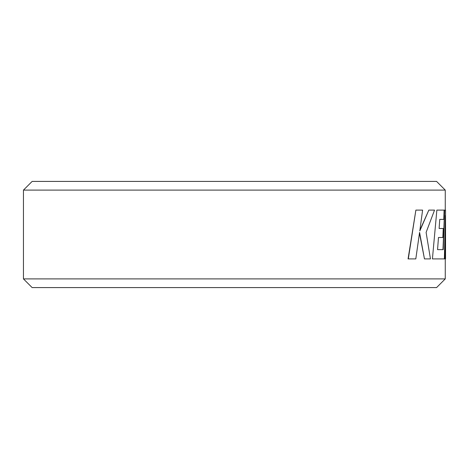 <?xml version="1.0" encoding="UTF-8"?>
<svg xmlns="http://www.w3.org/2000/svg" width="469" height="469" viewBox="0 0 469 469"><rect width="100%" height="100%" fill="white"/><g stroke="black" fill="none" stroke-linecap="round" stroke-linejoin="round"><path stroke-width="0.7" d="M23.45 190.103L32.138 181.415L436.575 181.415L445.263 190.103L23.45 190.103L23.45 278.897L445.263 278.897L445.263 258.917M445.263 278.897L436.575 287.585L32.138 287.585L23.45 278.897M444.987 235.385L444.911 258.917L445.55 258.917L445.55 210.106L444.624 210.106L443.252 249.631L437.559 249.631L438.474 237.502L442.842 237.502L443.24 228.479L439.119 228.479L439.752 219.398L443.785 219.398L444.108 210.106L436.856 210.106L432.418 258.917L444.383 258.917L445.327 215.464L445.198 258.917M436.856 210.106L432.418 258.917M444.624 210.106L442.965 249.631M415.88 210.106L408.065 258.917L415.804 258.917L419.573 232.413L424.457 258.917L430.46 258.917L426.11 232.413L434.534 210.106L428.836 210.106L419.808 230.924L422.592 210.106L415.88 210.106L408.3 258.917M428.836 210.106L419.907 230.179M419.474 233.175L424.457 258.917M445.55 241.787L445.55 243.206M445.263 210.106L445.263 190.103"/></g></svg>
